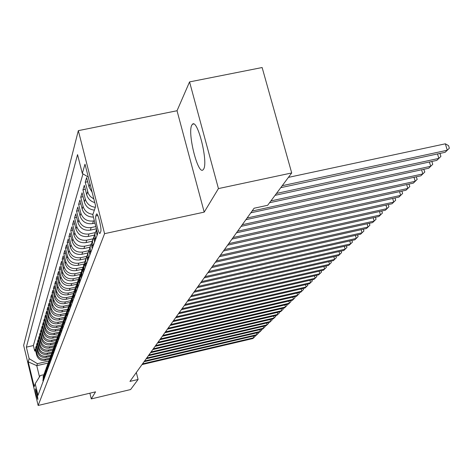<?xml version="1.0" encoding="UTF-8"?>
<svg xmlns="http://www.w3.org/2000/svg" width="473" height="473" viewBox="0 0 473 473"><rect width="100%" height="100%" fill="white"/><g stroke="black" fill="none" stroke-linecap="round" stroke-linejoin="round"><path stroke-width="0.71" d="M203.615 169.127C208.416 162.198 197.525 118.492 192.458 124.239L191.772 125.185C187.308 132.925 197.856 175.034 203 169.89L203.615 169.127M37.899 399.401C37.497 395.168 36.663 391.638 35.392 388.812L35.357 388.871C35.765 393.11 36.604 396.64 37.87 399.454L37.899 399.401M78.329 130.643L23.65 345.367L38.147 405.467L104.58 233.662L78.329 130.643L177.032 110.741L204.206 212.123L218.437 188.591L189.561 81.906L177.032 110.741M189.561 81.906L262.137 67.533L291.705 172.958L218.437 188.591M92.158 192.322L89.042 187.066L86.624 177.57L85.223 182.253L87.688 181.738M94.771 202.592C90.585 201.368 87.883 198.725 86.677 194.669L84.306 185.321L82.952 189.85L85.329 189.354M94.358 210.124C89.243 209.498 85.92 206.796 84.389 202.012L82.06 192.818L80.753 197.194L83.047 196.709M93.406 217.089C87.712 217.048 83.969 214.387 82.178 209.119L79.896 200.067L78.624 204.301L80.848 203.828M94.937 223.114L92.566 223.623C86.323 224.332 82.148 221.79 80.043 215.99L77.797 207.073L76.567 211.177L78.713 210.721M96.391 228.837L90.296 230.15C84.153 230.854 80.043 228.353 77.974 222.641L75.763 213.861L74.574 217.834L76.65 217.391M94.257 235.14L88.096 236.47C82.048 237.174 78.01 234.709 75.97 229.08L73.794 220.436L72.647 224.279L74.657 223.853M92.016 241.289L85.968 242.602C80.014 243.293 76.035 240.863 74.025 235.323L71.89 226.804L70.773 230.534L72.718 230.115M89.864 247.243L83.898 248.538C78.039 249.224 74.119 246.835 72.144 241.372L70.039 232.982L68.957 236.595L70.844 236.187M87.807 253.008L81.9 254.297C76.118 254.977 72.263 252.623 70.317 247.243L68.248 238.966L67.201 242.478L69.028 242.081M85.814 258.607L79.955 259.89C74.261 260.564 70.459 258.246 68.55 252.937L66.51 244.778L65.493 248.183L67.267 247.799M83.816 264.052L78.069 265.312C72.458 265.98 68.709 263.698 66.829 258.465L64.825 250.424L63.831 253.729L65.552 253.351M81.87 269.344L76.236 270.586C70.708 271.242 67.012 268.995 65.156 263.833L63.181 255.899L62.223 259.115L63.89 258.749M79.996 274.476L74.456 275.706C69.005 276.356 65.363 274.139 63.536 269.048L61.591 261.226L60.656 264.348L62.276 263.993M78.199 279.466L72.724 280.678C67.349 281.329 63.754 279.141 61.957 274.121L60.041 266.4L59.131 269.433L60.71 269.09M76.46 284.314L71.045 285.521C65.735 286.165 62.2 284.007 60.42 279.052L58.534 271.431L57.653 274.387L59.184 274.044M74.492 296.541L74.137 295.099L74.793 289.021L69.407 290.227C64.174 290.865 60.68 288.737 58.93 283.847L57.067 276.327L56.21 279.2L57.7 278.869M73.185 293.609L67.816 294.809C62.649 295.442 59.202 293.343 57.475 288.512L55.643 281.092L54.809 283.889L56.257 283.569M71.571 298.079L66.261 299.267C61.165 299.894 57.765 297.824 56.062 293.059L54.253 285.727L53.437 288.453L54.85 288.14M69.939 302.448L64.754 303.613C59.722 304.228 56.37 302.188 54.691 297.482L52.905 290.245L52.107 292.899L53.484 292.592M68.366 306.699L63.281 307.84C58.315 308.455 55.004 306.439 53.348 301.792L51.587 294.644L50.812 297.227L52.148 296.932M66.847 310.838L61.851 311.961C56.943 312.57 53.674 310.584 52.042 305.99L50.304 298.93L49.547 301.455L50.853 301.159M65.375 314.87L60.449 315.982C55.607 316.585 52.379 314.622 50.765 310.087L49.05 303.11L48.317 305.57L49.588 305.286M63.956 318.802L59.09 319.902C54.306 320.499 51.119 318.56 49.523 314.078L47.832 307.19L47.117 309.584L48.352 309.307M62.584 322.627L57.759 323.721C53.035 324.318 49.884 322.403 48.311 317.974L46.644 311.163L45.94 313.504L47.152 313.232M61.254 326.364L56.464 327.452C51.794 328.043 48.684 326.151 47.129 321.776L45.485 315.042L44.799 317.324L45.976 317.058M59.917 330.018L55.199 331.094C50.581 331.679 47.513 329.805 45.976 325.483L44.35 318.832L43.682 321.055L44.829 320.8M58.605 333.589L53.963 334.648C49.405 335.227 46.366 333.376 44.852 329.102L43.244 322.527L42.594 324.703L43.711 324.448M57.339 337.072L52.757 338.118C48.246 338.692 45.248 336.865 43.747 332.643L42.162 326.134L41.523 328.262L42.617 328.014M56.11 340.471L51.575 341.512C47.123 342.08 44.155 340.276 42.676 336.096L41.104 329.663L40.483 331.739L41.553 331.496M54.915 343.794L50.422 344.823C46.017 345.391 43.084 343.605 41.624 339.472L40.075 333.11L39.466 335.138L40.512 334.902M53.762 347.034L49.298 348.063C44.941 348.619 42.044 346.857 40.595 342.771L39.064 336.48L38.473 338.461L39.495 338.23M52.645 350.203L48.199 351.226C43.888 351.782 41.021 350.038 39.596 345.994L38.082 339.774L37.503 341.713L38.496 341.482M51.527 353.307L47.123 354.324C42.86 354.874 40.028 353.148 38.615 349.151L37.119 342.99L36.551 344.888L37.527 344.663M50.398 356.352L46.07 357.352C41.855 357.895 39.052 356.193 37.651 352.231L36.173 346.141L35.617 347.998L36.575 347.779M291.705 172.958L267.659 205.282L254.102 208.226L129.945 381.404L138.092 379.476L136.319 372.511M96.397 214.293L95.812 215.978C94.712 218.378 98.78 235.116 100.04 233.343L100.779 231.504C101.926 229.204 97.787 212.164 96.539 214.044L97.03 214.157M43.492 380.452L43.226 379.364L43.747 374.746L40.294 375.55L35.197 383.727L38 395.327L97.657 233.833L92.803 214.701L95.694 206.21L84.998 164.184L82.332 173.467L77.542 154.618L26.364 347.152L29.143 358.652L37.42 363.684L36.776 365.682L39.478 376.857M35.197 383.727L34.21 386.63L28.226 361.839L29.143 358.652M49.736 358.144L45.449 359.137C41.263 359.681 38.473 357.984 37.089 354.052L35.617 347.998M49.298 359.326L45.041 360.314L45.449 359.137M50.812 355.152L46.49 356.151C42.257 356.695 39.436 354.981 38.035 351.007L36.551 344.888M51.906 352.089L47.548 353.095C43.268 353.644 40.424 351.912 39.005 347.897L37.503 341.713M53.035 348.956L48.636 349.973C44.308 350.528 41.429 348.772 39.992 344.711L38.473 338.461M54.2 345.751L49.748 346.774C45.373 347.336 42.458 345.562 41.003 341.459L39.466 335.138M55.394 342.476L50.883 343.51C46.455 344.072 43.51 342.281 42.044 338.13L40.483 331.739M56.63 339.111L52.042 340.164C47.566 340.737 44.586 338.922 43.102 334.724L41.523 328.262M57.907 335.676L53.236 336.741C48.707 337.314 45.692 335.481 44.184 331.236L42.594 324.703M58.788 339.046L58.481 337.787L59.22 332.158L54.454 333.234C49.872 333.82 46.821 331.963 45.296 327.665L43.682 321.055M60.479 328.564L55.702 329.651C51.066 330.237 47.974 328.357 46.437 324.011L44.799 317.324M61.78 324.88L56.979 325.974C52.284 326.565 49.162 324.661 47.602 320.262L45.94 313.504M63.128 321.108L58.285 322.208C53.538 322.805 50.375 320.877 48.796 316.425L47.117 309.584M64.517 317.241L59.628 318.347C54.821 318.944 51.616 316.999 50.02 312.493L48.317 305.57M65.96 313.268L61.005 314.385C56.139 314.994 52.893 313.02 51.273 308.461L49.547 301.455M67.444 309.194L62.418 310.329C57.487 310.938 54.2 308.94 52.556 304.328L50.812 297.227M68.987 305.008L63.867 306.161C58.877 306.776 55.542 304.754 53.881 300.083L52.107 292.899M70.536 300.727L65.351 301.886C60.296 302.507 56.92 300.456 55.235 295.726L53.437 288.453M72.103 296.329L66.876 297.499C61.756 298.126 58.339 296.045 56.624 291.256L54.809 283.889M73.723 291.811L68.443 292.988C63.252 293.627 59.787 291.516 58.055 286.662L56.21 279.2M75.408 287.17L70.057 288.359C64.795 288.997 61.283 286.863 59.521 281.943L57.653 274.387M77.152 282.393L71.713 283.599C66.374 284.243 62.814 282.079 61.029 277.095L59.131 269.433M78.967 277.48L73.41 278.703C68.006 279.36 64.393 277.16 62.584 272.111L60.656 264.348M80.848 272.418L75.16 273.672C69.679 274.328 66.013 272.099 64.18 266.979L62.223 259.115M82.805 267.21L76.963 268.493C71.399 269.155 67.686 266.896 65.818 261.705L63.831 253.729M84.685 261.876L78.814 263.159C73.173 263.833 69.401 261.534 67.509 256.271L65.493 248.183M86.612 256.384L80.723 257.673C75 258.347 71.175 256.017 69.247 250.678L67.201 242.478M88.617 250.725L82.692 252.014C76.88 252.7 72.996 250.329 71.045 244.913L68.957 236.595M90.715 244.884L84.72 246.185C78.82 246.871 74.876 244.47 72.889 238.977L70.773 230.534M92.897 238.853L86.807 240.172C80.818 240.869 76.815 238.427 74.799 232.852L72.647 224.279M95.179 232.627L88.965 233.969C82.881 234.667 78.814 232.19 76.762 226.532L74.574 217.834M95.812 226.573L91.194 227.566C85.01 228.27 80.877 225.751 78.796 220.004L76.567 211.177M94.34 220.767L93.494 220.95C87.209 221.666 83.012 219.105 80.889 213.264L78.624 204.301M82.976 173.857L33.376 345.55L34.706 351.043L35.641 350.824M45.041 360.314C40.867 360.858 38.094 359.167 36.717 355.253L35.25 349.222L34.706 351.043M92.927 214.334C87.86 213.713 84.566 211.041 83.059 206.305L80.753 197.194M95.333 207.269C90.183 206.636 86.837 203.916 85.294 199.103L82.952 189.85M93.855 198.973L90.349 196.52L88.327 193.628L85.223 182.253M90.177 184.529L88.262 177.085M96.492 229.239L97.042 235.507M95.546 239.551L94.86 234.277L96.374 229.943M95.073 233.035L93.849 237.47L94.57 242.2M93.122 246.108L92.454 240.917L93.92 236.683M92.661 239.699L91.472 244.015L92.176 248.668M90.781 252.452L90.083 247.834L90.538 245.386L91.549 243.205M90.325 246.137L89.172 250.347L89.864 254.929M88.516 258.589L87.866 253.552L89.255 249.513M88.067 252.375L86.949 256.472L87.629 260.984M86.323 264.525L85.684 259.571L87.032 255.615M85.885 258.406L84.791 262.403L85.459 266.849M84.194 270.278L83.804 268.735L84.88 261.528M83.768 264.253L82.976 270.994L83.36 272.531M82.136 275.86L81.752 274.334L82.799 267.257M81.717 269.917L80.948 276.522L81.326 278.041M80.138 281.264L79.76 279.762L80.777 272.815M79.724 275.41L78.979 281.884L79.358 283.38M78.199 286.508L77.832 285.024L78.82 278.201M77.797 280.737L77.075 287.087L77.442 288.56M76.319 291.599L75.952 290.138L76.922 283.433M75.922 285.905L75.219 292.137L75.585 293.591M74.107 290.925L73.421 297.044L73.776 298.475M72.718 301.336L72.369 299.917L73.285 293.437M72.339 295.802L71.677 301.809L72.026 303.223M70.997 306.001L70.648 304.6L71.541 298.226M70.625 300.544L69.974 306.439L70.323 307.834M69.324 310.536L68.981 309.153L69.85 302.886M68.957 305.144L68.325 310.938L68.668 312.316M67.692 314.947L67.355 313.581L68.207 307.415M67.337 309.608L66.717 315.32L67.054 316.674M66.108 319.234L65.777 317.891L66.604 311.813M65.759 313.954L65.156 319.577L65.487 320.919M64.565 323.408L64.239 322.083L65.049 316.1M64.227 318.181L63.636 323.727L63.961 325.052M63.063 327.476L62.743 326.163L63.536 320.274M62.732 322.302L62.152 327.765L62.477 329.072M61.602 331.431L61.283 330.136L62.058 324.342M61.277 326.317L60.71 331.697L61.029 332.986M60.177 335.292L59.864 334.009L60.621 328.297M59.864 330.225L59.302 335.528L59.616 336.806M58.481 334.033L57.937 339.265L58.244 340.525M57.434 342.712L57.127 341.465L57.854 335.919M57.138 337.746L56.6 342.907L56.902 344.155M56.116 346.289L55.814 345.054L56.523 339.584M55.82 341.37L55.294 346.461L55.595 347.69M54.827 349.772L54.531 348.554L55.223 343.161M54.543 344.906L54.023 349.931L54.318 351.143M53.573 353.177L53.278 351.971L53.957 346.656M53.289 348.353L52.781 353.313L53.077 354.514M52.343 356.494L52.054 355.306L52.722 350.061M52.071 351.723L51.569 356.618L51.859 357.801M51.149 359.74L50.859 358.558L51.51 353.39M50.877 355.01L50.386 359.841L50.676 361.011M49.978 362.903L49.695 361.739L50.333 356.636M49.718 358.221L49.233 362.992L49.517 364.151M48.831 365.996L48.553 364.849L49.18 359.811M48.577 361.36L48.104 366.067L48.382 367.214M47.714 369.023L47.442 367.882L48.057 362.909M47.466 364.423L46.998 369.076L47.276 370.211M46.626 371.973L46.348 370.85L46.957 365.942M46.384 367.42L45.922 372.015L46.194 373.138M45.556 374.864L45.29 373.753L45.881 368.905M45.319 370.353L44.87 374.894L45.136 376M44.515 377.69L44.249 376.585L44.829 371.802M44.279 373.221L43.835 377.702L44.101 378.802M43.262 376.023L43.09 381.54M89.876 393.199L91.289 398.905L130.595 389.551L138.092 379.476M91.289 398.905L95.552 391.851L38.147 405.467M204.206 212.123L104.58 233.662M47.962 363.093L36.776 365.682L28.226 361.839M48.654 361.082L37.42 363.684M88.285 177.097L82.332 173.467M74.793 289.021L75.077 288.506M33.376 345.55L26.364 347.152M282.221 185.7L447.281 150.237L445.146 152.3L280.767 187.663M288.412 177.381L445.347 143.81L447.281 150.237L449.35 148.226L448.575 145.66L445.347 143.81M276.469 193.439L438.855 158.402L436.792 160.4L275.061 195.331M439.5 153.518L440.144 153.885L440.901 156.409L438.855 158.402L437.519 153.944M270.911 200.913L430.708 166.295L428.709 168.228L269.551 202.74M431.477 161.547L431.997 161.837L432.736 164.32L430.708 166.295L429.419 161.991M252.074 211.059L422.827 173.928L420.893 175.796L250.808 212.82M423.719 169.31L424.837 171.971L422.827 173.928L421.591 169.772M247.089 218.012L415.199 181.319L413.331 183.128L245.871 219.709M416.21 176.819L417.198 179.379L415.199 181.319L414.011 177.298M242.271 224.728L407.815 188.467L406.005 190.223L241.088 226.378M408.932 184.086L409.795 186.551L407.815 188.467L406.674 184.582M237.606 231.238L400.666 195.396L398.91 197.099L236.465 232.834M401.884 191.127L402.624 193.492L400.666 195.396L399.561 191.636M233.088 237.541L393.737 202.113L392.034 203.762L231.983 239.084M395.008 197.956L395.676 200.227L393.737 202.113L392.667 198.471M228.707 243.648L387.015 208.623L385.365 210.225L227.637 245.144M388.303 204.584L388.936 206.754L387.015 208.623L385.986 205.093M224.468 249.567L380.493 214.943L378.891 216.492L223.427 251.015M381.794 211.011L382.397 213.092L380.493 214.943L379.5 211.52M220.347 255.308L374.167 221.074L372.612 222.576L219.342 256.715M375.479 217.249L376.053 219.236L374.167 221.074L373.209 217.757M216.356 260.877L368.024 227.028L366.51 228.489L215.375 262.243M369.342 223.303L369.892 225.207L368.024 227.028L367.095 223.806M212.478 266.287L362.052 232.805L360.586 234.23L211.526 267.612M363.382 229.186L363.908 231.007L362.052 232.805L361.153 229.683M208.711 271.537L356.252 238.427L354.827 239.805L207.789 272.826M357.594 234.898L358.091 236.642L356.252 238.427L355.383 235.394M205.051 276.64L350.611 243.891L349.228 245.233L204.153 277.893M351.959 240.45L352.438 242.117L350.611 243.891L349.772 240.94M201.498 281.601L345.13 249.2L343.782 250.507L200.623 282.824M346.478 245.848L346.934 247.45L345.13 249.2L344.314 246.338M198.039 286.425L339.797 254.373L338.485 255.645L197.188 287.614M341.151 251.104L341.583 252.635L339.797 254.373L339.005 251.589M194.675 291.12L334.6 259.405L333.323 260.641L193.847 292.273M335.96 256.212L336.374 257.679L334.6 259.405L333.837 256.697M191.399 295.684L329.545 264.301L328.303 265.507L190.595 296.808M330.905 261.191L331.301 262.592L329.545 264.301L328.8 261.664M188.213 300.13L324.62 269.072L323.408 270.249L187.426 301.224M325.986 266.033L326.364 267.381L324.62 269.072L323.899 266.506M185.109 304.464L319.825 273.719L318.642 274.866L184.346 305.528M321.191 270.751L321.551 272.046L319.825 273.719L319.121 271.224M182.081 308.68L315.148 278.254L313.995 279.366L181.342 309.714M316.514 275.351L316.857 276.587L315.148 278.254L314.462 275.818M179.137 312.789L310.584 282.671L309.466 283.759L178.41 313.8M311.955 279.833L312.286 281.021L310.584 282.671L309.927 280.3M176.263 316.798L306.137 286.981L305.044 288.039L175.56 317.779M307.503 284.208L307.822 285.343L306.137 286.981L305.499 284.669M173.461 320.7L301.804 291.179L300.733 292.213L172.775 321.664M303.169 288.471L303.471 289.559L301.804 291.179L301.177 288.926M170.729 324.513L297.57 295.282L296.524 296.293L170.061 325.454M298.93 292.627L299.22 293.674L297.57 295.282L296.961 293.083M168.063 328.232L293.437 299.285L292.415 300.272L167.407 329.149M294.797 296.689L295.075 297.694L293.437 299.285L292.84 297.145M165.461 331.863L289.399 303.199L288.406 304.157L164.823 332.755M290.759 300.657L291.025 301.614L289.399 303.199L288.826 301.1M162.925 335.404L285.461 307.012L284.486 307.953L162.298 336.279M286.821 304.529L287.07 305.446L285.461 307.012L284.894 304.973M160.442 338.869L281.606 310.743L280.66 311.666L159.833 339.72M282.966 308.307L283.209 309.188L281.606 310.743L281.063 308.751M158.017 342.245L277.846 314.391L276.918 315.29L157.42 343.079M279.2 312.003L279.431 312.848L277.846 314.391L277.314 312.44M155.647 345.55L274.169 317.957L273.258 318.832L155.067 346.366M275.517 315.615L275.741 316.425L274.169 317.957L273.648 316.053M153.335 348.778L270.568 321.439L269.681 322.296L152.761 349.577M271.922 319.145L272.129 319.925L270.568 321.439L270.065 319.577M151.07 351.936L267.056 324.845L266.187 325.684L150.515 352.716M268.398 322.598L268.599 323.343L267.056 324.845L266.559 323.029M148.859 355.022L263.615 328.179L262.763 329.001L148.315 355.785M264.957 325.974L265.146 326.689L263.615 328.179L263.13 326.4M146.695 358.043L260.245 331.443L259.417 332.247L146.157 358.788M261.581 329.279L261.77 329.959L260.245 331.443L259.772 329.699M144.578 360.994L256.951 334.636L256.135 335.422L144.052 361.721M258.282 332.513L258.459 333.163L256.951 334.636L256.49 332.933M142.503 363.885L253.723 337.757L252.931 338.532L141.995 364.6M255.053 335.676L255.225 336.303L253.723 337.757L253.274 336.096M46.07 357.352L46.49 356.151M47.123 354.324L47.548 353.095M48.199 351.226L48.636 349.973M49.298 348.063L49.748 346.774M50.422 344.823L50.883 343.51M51.575 341.512L52.042 340.164M52.757 338.118L53.236 336.741M53.963 334.648L54.454 333.234M55.199 331.094L55.702 329.651M56.464 327.452L56.979 325.974M57.759 323.721L58.285 322.208M59.09 319.902L59.628 318.347M60.449 315.982L61.005 314.385M61.851 311.961L62.418 310.329M63.281 307.84L63.867 306.161M64.754 303.613L65.351 301.886M66.261 299.267L66.876 297.499M67.816 294.809L68.443 292.988M69.407 290.227L70.057 288.359M71.045 285.521L71.713 283.599M72.724 280.678L73.41 278.703M74.456 275.706L75.16 273.672M76.236 270.586L76.963 268.493M78.069 265.312L78.814 263.159M79.955 259.89L80.723 257.673M81.9 254.297L82.692 252.014M83.898 248.538L84.72 246.185M85.968 242.602L86.807 240.172M88.096 236.47L88.965 233.969M90.296 230.15L91.194 227.566M92.566 223.623L93.494 220.95M36.717 355.253L37.089 354.052M37.651 352.231L38.035 351.007M38.615 349.151L39.005 347.897M39.596 345.994L39.992 344.711M40.595 342.771L41.003 341.459M41.624 339.472L42.044 338.13M42.676 336.096L43.102 334.724M43.747 332.643L44.184 331.236M44.852 329.102L45.296 327.665M45.976 325.483L46.437 324.011M47.129 321.776L47.602 320.262M48.311 317.974L48.796 316.425M49.523 314.078L50.02 312.493M50.765 310.087L51.273 308.461M52.042 305.99L52.556 304.328M53.348 301.792L53.881 300.083M54.691 297.482L55.235 295.726M56.062 293.059L56.624 291.256M57.475 288.512L58.055 286.662M58.93 283.847L59.521 281.943M60.42 279.052L61.029 277.095M61.957 274.121L62.584 272.111M63.536 269.048L64.18 266.979M65.156 263.833L65.818 261.705M66.829 258.465L67.509 256.271M68.55 252.937L69.247 250.678M70.317 247.243L71.045 244.913M72.144 241.372L72.889 238.977M74.025 235.323L74.799 232.852M75.97 229.08L76.762 226.532M77.974 222.641L78.796 220.004M80.043 215.99L80.889 213.264M82.178 209.119L83.059 206.305M84.389 202.012L85.294 199.103M86.677 194.669L87.611 191.66M89.042 187.066L90.012 183.95M96.61 233.816L97.225 232.137M94.145 240.538L95.12 237.878M91.762 247.036L92.708 244.464M89.462 253.315L90.373 250.826M87.227 259.399L88.114 256.993M85.069 265.288L85.926 262.953M82.976 270.994L83.804 268.735M80.948 276.522L81.752 274.334M78.979 281.884L79.76 279.762M77.075 287.087L77.832 285.024M75.219 292.137L75.952 290.138M73.421 297.044L74.137 295.099M71.677 301.809L72.369 299.917M69.974 306.439L70.648 304.6M68.325 310.938L68.981 309.153M66.717 315.32L67.355 313.581M65.156 319.577L65.777 317.891M63.636 323.727L64.239 322.083M62.152 327.765L62.743 326.163M60.71 331.697L61.283 330.136M59.302 335.528L59.864 334.009M57.937 339.265L58.481 337.787M56.6 342.907L57.127 341.465M55.294 346.461L55.814 345.054M54.023 349.931L54.531 348.554M52.781 353.313L53.278 351.971M51.569 356.618L52.054 355.306M50.386 359.841L50.859 358.558M49.233 362.992L49.695 361.739M48.104 366.067L48.553 364.849M46.998 369.076L47.442 367.882M45.922 372.015L46.348 370.85M44.87 374.894L45.29 373.753M43.835 377.702L44.249 376.585M42.83 380.458L43.226 379.364M97.828 215.546L95.812 215.978M193.628 124.003L192.458 124.239"/></g></svg>
